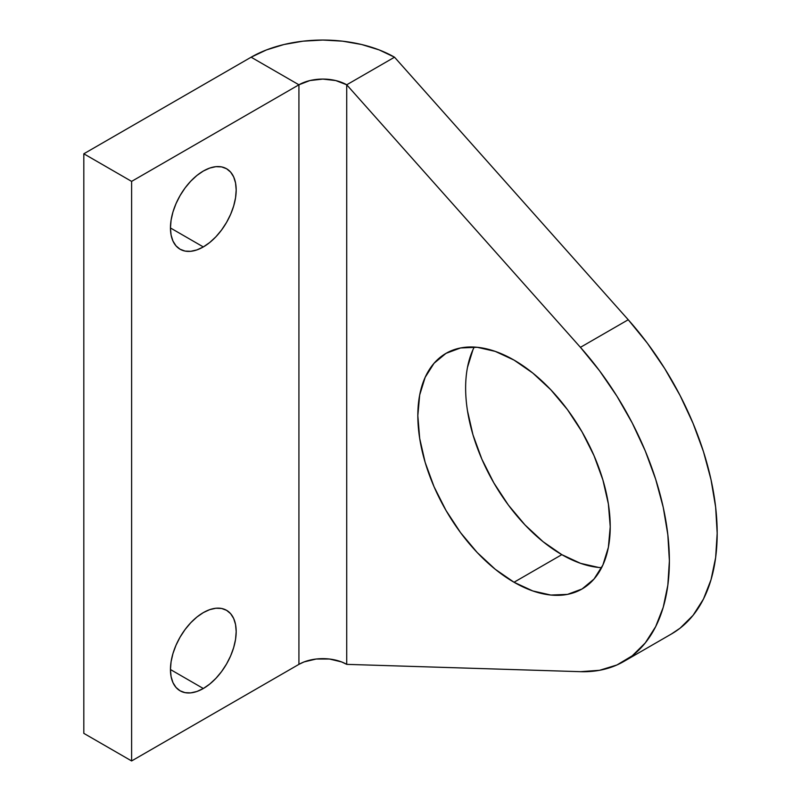 <?xml version="1.0" encoding="UTF-8"?>
<svg xmlns="http://www.w3.org/2000/svg" width="801" height="801" viewBox="0 0 801 801"><rect width="100%" height="100%" fill="white"/><g stroke="black" fill="none" stroke-linecap="round" stroke-linejoin="round"><path stroke-width="1.2" d="M203.324 612.615A46.478 26.834 -60 0 1 226.553 610.312A46.478 26.834 -60 0 1 233.682 647.548A46.478 26.834 -60 0 1 203.324 688.51L170.453 669.536L171.084 676.575L172.956 682.612L176 687.418L180.085 690.802L185.061 692.655L190.748 692.875L196.906 691.473L203.324 688.51L209.732 684.074L215.9 678.357L221.577 671.568L226.553 663.979L230.648 655.869L233.682 647.548L235.554 639.348L236.185 631.588L235.554 624.55L233.682 618.502L230.648 613.696L226.553 610.312L221.577 608.46L215.9 608.239L209.732 609.641L203.324 612.615L196.906 617.04L190.748 622.757L185.061 629.546L180.085 637.145L176 645.256L172.956 653.566L171.084 661.766L170.453 669.536L203.324 688.51A46.478 26.834 -60 0 1 180.085 690.802A46.478 26.834 -60 0 1 172.956 653.566A46.478 26.834 -60 0 1 203.324 612.615M203.324 171.044A46.478 26.834 -60 0 1 226.553 168.741A46.478 26.834 -60 0 1 233.682 205.977A46.478 26.834 -60 0 1 203.324 246.938L170.453 227.965L171.084 234.993L172.956 241.041L176 245.847L180.085 249.231L185.061 251.083L190.748 251.304L196.906 249.902L203.324 246.938L209.732 242.503L215.9 236.786L221.577 229.997L226.553 222.408L230.648 214.298L233.682 205.977L235.554 197.777L236.185 190.017L235.554 182.978L233.682 176.931L230.648 172.125L226.553 168.741L221.577 166.888L215.9 166.668L209.732 168.07L203.324 171.044L196.906 175.469L190.748 181.186L185.061 187.975L180.085 195.574L176 203.684L172.956 211.995L171.084 220.195L170.453 227.965L203.324 246.938A46.478 26.834 -60 0 1 180.085 249.231A46.478 26.834 -60 0 1 172.956 211.995A46.478 26.834 -60 0 1 203.324 171.044M474.242 347.063A136.05 78.548 -120 0 0 561.831 554.652L514.032 582.247A136.05 78.548 60 0 1 425.151 462.367A136.05 78.548 60 0 1 446.007 353.351A136.05 78.548 60 0 1 514.032 360.09L495.258 351.389L477.216 347.284L460.585 347.954L446.007 353.351L434.042 363.274L425.151 377.351L419.674 395.023L417.832 415.629L419.674 438.367L425.151 462.367L434.042 486.708L446.007 510.447L460.585 532.675L477.216 552.54L495.258 569.281L514.032 582.247L532.795 590.948L550.838 595.053L567.478 594.392L582.057 588.985L594.012 579.063L602.903 564.995L608.38 547.313L610.232 526.708L608.38 503.969L602.903 479.969L594.012 455.639L582.057 431.899L567.478 409.661L550.838 389.797L532.795 373.056L514.032 360.09A136.05 78.548 60 0 1 602.903 479.969A136.05 78.548 60 0 1 582.047 588.985A136.05 78.548 60 0 1 514.032 582.247L561.831 554.652L580.595 563.353L598.647 567.448M623.879 661.436L671.679 633.841A219.704 126.848 -120 0 0 628.234 319.739L580.435 347.334L599.538 370.763L616.93 396.185L632.279 423.098L645.276 450.963L655.659 479.238L663.238 507.343L667.834 534.738L669.386 560.86L667.834 585.201L663.238 607.278L655.659 626.642L645.276 642.923L632.279 655.779L616.93 664.97L599.538 670.307L580.435 671.679L346.723 664.359L346.723 84.796L580.435 347.334A219.704 126.848 60 0 1 623.879 661.436A219.704 126.848 60 0 1 580.435 671.679L346.723 664.359L341.606 661.926L329.421 659.013L316.225 659.013L304.04 661.926L298.923 664.359L131.614 760.95L83.815 733.356L83.815 153.792L251.124 57.201L298.923 84.796L309.887 80.561L322.823 79.079L335.759 80.561L346.723 84.796L394.523 57.201L628.234 319.739L647.338 343.168L664.73 368.59L680.079 395.494L693.075 423.369L703.468 451.634L711.038 479.749L715.643 507.133L717.185 533.266L715.643 557.606L711.038 579.684L703.468 599.048L693.075 615.328L680.079 628.184L671.418 633.991M472.95 349.747L467.474 367.429M467.474 410.773L472.95 434.763L481.842 459.103L493.806 482.843L508.385 505.081L525.015 524.945L543.058 541.686L561.831 554.652A136.05 78.548 -120 0 0 601.611 567.679M394.523 57.201L379.163 49.912L361.631 44.506L342.608 41.171L322.823 40.05L303.038 41.171L284.015 44.506L266.483 49.912L251.124 57.201A101.407 58.543 180 0 1 394.523 57.201L346.723 84.796L346.723 664.359A33.802 19.514 0 0 0 298.923 664.359L131.614 760.95L131.614 181.386L83.815 153.792L83.815 733.356L131.614 760.95L131.614 181.386L298.923 84.796L298.923 664.359L298.923 84.796A33.802 19.514 180 0 1 346.723 84.796L580.435 347.334L628.234 319.739L394.523 57.201M131.614 181.386L298.923 84.796L251.124 57.201L83.815 153.792L131.614 181.386"/></g></svg>
